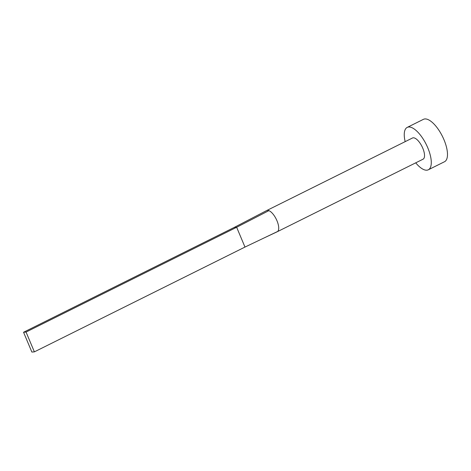 <?xml version="1.0" encoding="UTF-8"?>
<svg xmlns="http://www.w3.org/2000/svg" width="471" height="471" viewBox="0 0 471 471"><rect width="100%" height="100%" fill="white"/><g stroke="black" fill="none" stroke-linecap="round" stroke-linejoin="round"><path stroke-width="0.71" d="M277.16 231.785A11.84 4.722 -116.5 0 0 277.201 231.767A11.84 4.722 -116.5 0 0 277.236 231.744A11.84 4.722 -116.5 0 0 277.66 231.461A11.84 4.722 -116.5 0 0 276.972 220.746A11.84 4.722 -116.5 0 0 268.906 210.625A11.84 4.722 -116.5 0 0 267.428 210.349A11.84 4.722 -116.5 0 0 266.692 210.549A11.84 4.722 -116.5 0 0 266.651 210.566A11.84 4.722 -116.5 0 0 266.615 210.584M277.236 231.744L423.04 159.198A11.84 4.722 -116.5 0 0 422.399 147.341A11.84 4.722 -116.5 0 0 413.226 137.797A11.84 4.722 -116.5 0 0 412.49 137.997L266.692 210.549M415.722 162.836A23.68 9.444 -116.5 0 0 426.844 170.196A23.68 9.444 -116.5 0 0 428.316 169.795A23.68 9.444 -116.5 0 0 427.026 146.087A23.68 9.444 -116.5 0 0 408.687 126.999A23.68 9.444 -116.5 0 0 407.221 127.4A23.68 9.444 -116.5 0 0 405.172 141.641M428.316 169.795L444.512 161.736A23.68 9.444 -116.5 0 0 443.229 138.027A23.68 9.444 -116.5 0 0 424.889 118.939A23.68 9.444 -116.5 0 0 423.417 119.34L407.221 127.4M268.906 210.625L236.654 227.269L234.152 227.469L266.651 210.566M244.979 247.069L236.654 227.269L26.052 332.061L23.55 332.261L31.869 352.061L34.377 351.861L244.979 247.069L277.66 231.461M23.55 332.261L234.152 227.469M34.377 351.861L26.052 332.061M277.201 231.767L263.26 238.338"/></g></svg>
